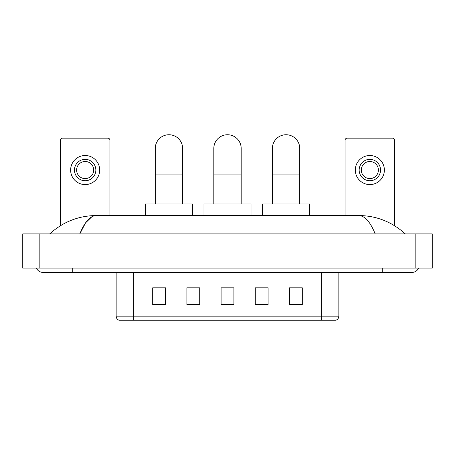 <?xml version="1.0" encoding="UTF-8"?>
<svg xmlns="http://www.w3.org/2000/svg" width="455" height="455" viewBox="0 0 455 455"><rect width="100%" height="100%" fill="white"/><g stroke="black" fill="none" stroke-linecap="round" stroke-linejoin="round"><path stroke-width="0.68" d="M191.47 287.901L186.891 287.816L186.891 304.913L199.717 304.913L199.717 287.816L186.891 287.816L199.717 287.901M321.753 320.257L321.753 316.151L338.85 316.151C338.73 318.204 337.707 319.569 335.773 320.257L119.227 320.257A4.277 4.277 0 0 1 116.15 316.151L116.15 272.38M302.302 304.913L302.302 287.816L289.482 287.816L289.482 304.913L302.302 304.913M268.109 304.913L268.109 287.816L255.283 287.816L255.283 304.913L268.109 304.913M165.518 304.913L165.518 287.816L152.698 287.816L152.698 304.913L165.518 304.913M233.91 304.913L233.91 287.816L221.09 287.816L221.09 304.913L233.91 304.913M314.064 320.257L140.936 320.257M289.482 287.901L301.449 287.901M153.551 287.901L165.518 287.901M255.283 287.901L263.53 287.901M233.91 287.901L221.09 287.901M36.502 268.109A6.842 6.842 0 0 0 42.838 272.38A6.842 6.842 0 0 1 36.502 268.109A6.842 6.842 0 0 0 42.838 272.38L412.162 272.38A6.842 6.842 0 0 0 418.498 268.109A6.842 6.842 0 0 1 412.162 272.38A6.842 6.842 0 0 0 418.498 268.109A6.842 6.842 0 0 1 412.162 272.38M375.193 233.91C370.29 221.841 364.779 215.715 358.671 215.533L96.329 215.533C90.221 215.715 84.71 221.841 79.807 233.91L85.563 222.859L91.893 216.734M39.847 233.91L432.25 233.91L432.25 268.109L22.75 268.109L22.75 233.91L39.847 233.91L39.847 268.109M358.671 215.533C376.313 215.67 391.869 221.795 405.32 233.91L403.864 232.59M51.136 232.59L49.68 233.91C63.069 221.824 78.618 215.693 96.329 215.533M109.951 215.533L109.951 140.299A2.138 2.138 0 0 0 107.812 138.161L62.506 138.161A2.138 2.138 0 0 0 60.367 140.299L60.367 225.754M85.159 159.364A10.687 10.687 0 0 0 74.472 170.051A10.687 10.687 0 0 0 85.159 180.737A10.687 10.687 0 0 0 95.846 170.051A10.687 10.687 0 0 0 85.159 159.364M85.159 161.502A8.548 8.548 0 0 0 76.611 170.051A8.548 8.548 0 0 0 85.159 178.599A8.548 8.548 0 0 0 93.707 170.051A8.548 8.548 0 0 0 85.159 161.502M85.159 184.582A14.532 14.532 0 0 0 99.691 170.051A14.532 14.532 0 0 0 85.159 155.519A14.532 14.532 0 0 0 70.627 170.051A14.532 14.532 0 0 0 85.159 184.582M213.822 203.988L213.822 148.421A13.678 13.678 0 0 1 227.5 134.743A13.678 13.678 0 0 1 241.178 148.421A13.678 13.678 0 0 0 227.5 134.743M241.178 203.988L241.178 148.421M251.012 215.533L251.012 203.988L203.988 203.988L203.988 215.533M155.263 203.988L155.263 148.421A13.678 13.678 0 0 1 168.942 134.743A13.678 13.678 0 0 1 182.62 148.421A13.678 13.678 0 0 0 168.942 134.743M182.62 203.988L182.62 148.421M192.448 215.533L192.448 203.988L145.429 203.988L145.429 215.533M272.38 203.988L272.38 148.421A13.678 13.678 0 0 1 286.058 134.743A13.678 13.678 0 0 1 299.737 148.421A13.678 13.678 0 0 0 286.058 134.743M299.737 203.988L299.737 148.421M309.571 215.533L309.571 203.988L262.552 203.988L262.552 215.533M394.633 225.754L394.633 140.299A2.138 2.138 0 0 0 392.494 138.161L347.188 138.161A2.138 2.138 0 0 0 345.049 140.299L345.049 215.533M369.841 159.364A10.687 10.687 0 0 0 359.154 170.051A10.687 10.687 0 0 0 369.841 180.737A10.687 10.687 0 0 0 380.528 170.051A10.687 10.687 0 0 0 369.841 159.364M369.841 161.502A8.548 8.548 0 0 0 361.293 170.051A8.548 8.548 0 0 0 369.841 178.599A8.548 8.548 0 0 0 378.389 170.051A8.548 8.548 0 0 0 369.841 161.502M369.841 184.582A14.532 14.532 0 0 0 384.373 170.051A14.532 14.532 0 0 0 369.841 155.519A14.532 14.532 0 0 0 355.31 170.051A14.532 14.532 0 0 0 369.841 184.582M116.15 316.151L133.247 316.151L133.247 320.257M133.247 272.38L133.247 316.151L321.753 316.151L321.753 272.38M233.91 304.315L221.09 304.315M199.717 304.315L186.891 304.315M165.518 304.315L152.698 304.315M268.109 304.315L255.283 304.315M302.302 304.315L289.482 304.315M382.24 268.109L382.24 272.38M72.76 268.109L72.76 272.38M415.153 233.91L415.153 268.109M213.822 174.066L241.178 174.066M155.263 174.066L182.62 174.066M272.38 174.066L299.737 174.066M338.85 316.151L338.85 272.38"/></g></svg>
